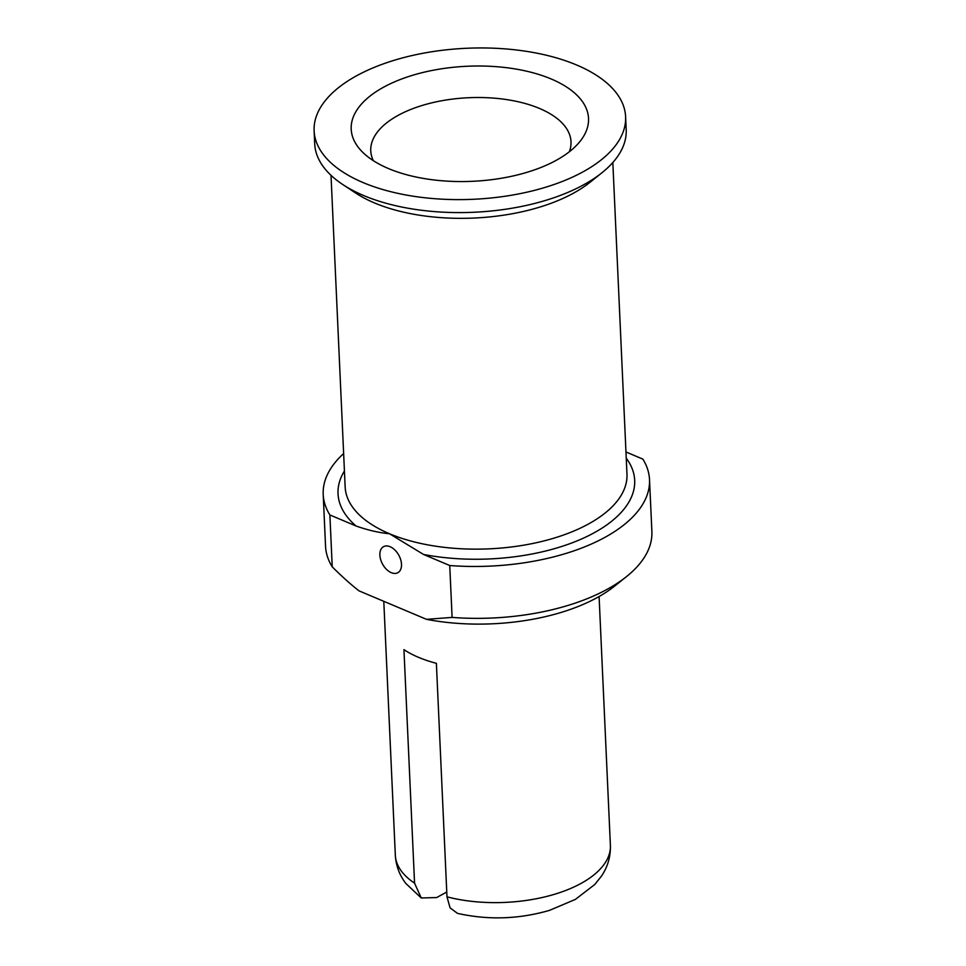 <?xml version="1.0" encoding="UTF-8"?>
<svg xmlns="http://www.w3.org/2000/svg" width="966" height="966" viewBox="0 0 966 966"><rect width="100%" height="100%" fill="white"/><g stroke="black" fill="none" stroke-linecap="round" stroke-linejoin="round"><path stroke-width="1.45" d="M446.763 892.004L436.692 897.547L421.248 897.982L414.559 883.153L403.945 649.647A107.649 52.188 -2.6 0 0 418.568 657.363A107.649 52.188 -2.6 0 0 436.378 663.316L446.98 896.834L450.096 907.871L457.51 913.377C488.192 920.224 518.827 919.234 549.425 910.395L575.374 899.406L594.682 884.566L601.287 876.379C607.662 867.07 610.705 856.733 610.391 845.383A107.649 52.188 177.4 0 1 556.609 893.635A107.649 52.188 177.4 0 1 446.98 896.834M359.002 590.854L426.501 619.339A148.474 71.979 -2.6 0 0 614.569 586.145L626.511 576.593A163.326 79.188 -2.6 0 0 651.881 531.505L649.514 479.619A163.326 79.188 177.4 0 1 449.745 565.521L423.555 554.472L389.515 533.751C378.938 532.737 367.78 530.153 356.056 525.999L329.877 514.95L332.232 566.837C341.735 576.328 350.658 584.333 359.002 590.854M649.514 479.619A163.326 79.188 177.4 0 0 642.849 459.104L625.968 451.979M426.501 619.339L452.1 617.407A163.326 79.188 -2.6 0 0 626.511 576.593M452.1 617.407L449.745 565.521M390.107 546.72A14.852 9.262 -118.9 0 0 383.526 546.684A14.852 9.262 -118.9 0 0 380.676 559.64A14.852 9.262 -118.9 0 0 391.278 572.669A14.852 9.262 -118.9 0 0 397.859 572.693A14.852 9.262 -118.9 0 0 400.709 559.737A14.852 9.262 -118.9 0 0 390.107 546.72M343.642 453.549A163.326 79.188 -2.6 0 0 323.199 494.435L325.554 546.321A163.326 79.188 -2.6 0 0 332.232 566.837M323.199 494.435A163.326 79.188 -2.6 0 0 329.877 514.95M601.987 172.721L590.045 182.272A141.06 68.381 177.4 0 1 374.494 202.945A141.06 68.381 -2.6 0 1 355.488 192.922L342.725 184.494A155.9 75.577 -2.6 0 0 363.735 195.567A155.9 75.577 177.4 0 0 601.987 172.721A155.9 75.577 177.4 0 0 626.197 129.686L625.606 116.717A155.9 75.577 177.4 0 1 533.256 190.676A155.9 75.577 177.4 0 1 363.156 182.598A155.9 75.577 -2.6 0 1 314.119 130.857A155.9 75.577 -2.6 0 1 406.481 56.885A155.9 75.577 -2.6 0 1 576.581 64.976A155.9 75.577 177.4 0 1 625.606 116.717M314.119 130.857L314.711 143.825A155.9 75.577 -2.6 0 0 342.725 184.494M551.175 78.971A118.782 57.586 -2.6 0 0 400.431 79.453A118.782 57.586 -2.6 0 0 362.153 151.734A118.782 57.586 -2.6 0 0 388.561 168.591A118.782 57.586 177.4 0 0 579.66 141.857A118.782 57.586 177.4 0 0 551.175 78.971M569.324 151.783A100.222 48.59 177.4 0 0 571.003 141.712A100.222 48.59 177.4 0 0 539.487 108.446A100.222 48.59 -2.6 0 0 430.136 103.253A100.222 48.59 -2.6 0 0 370.763 150.805A100.222 48.59 -2.6 0 0 373.359 160.682M421.248 897.982L405.817 883.443C399.465 875.111 395.963 865.681 395.323 855.152A107.649 52.188 -2.6 0 0 414.559 883.153M626.246 458.174A148.474 71.979 177.4 0 1 586.036 536.927A148.474 71.979 177.4 0 1 423.555 554.472M344.427 470.973A148.474 71.979 -2.6 0 0 356.056 525.999M612.83 162.517L626.97 474.137A141.06 68.381 177.4 0 1 543.423 541.057A141.06 68.381 177.4 0 1 389.515 533.751A141.06 68.381 -2.6 0 1 345.152 486.936L331.012 175.317M610.391 845.383L599.089 596.529M395.323 855.152L383.792 601.323"/></g></svg>
